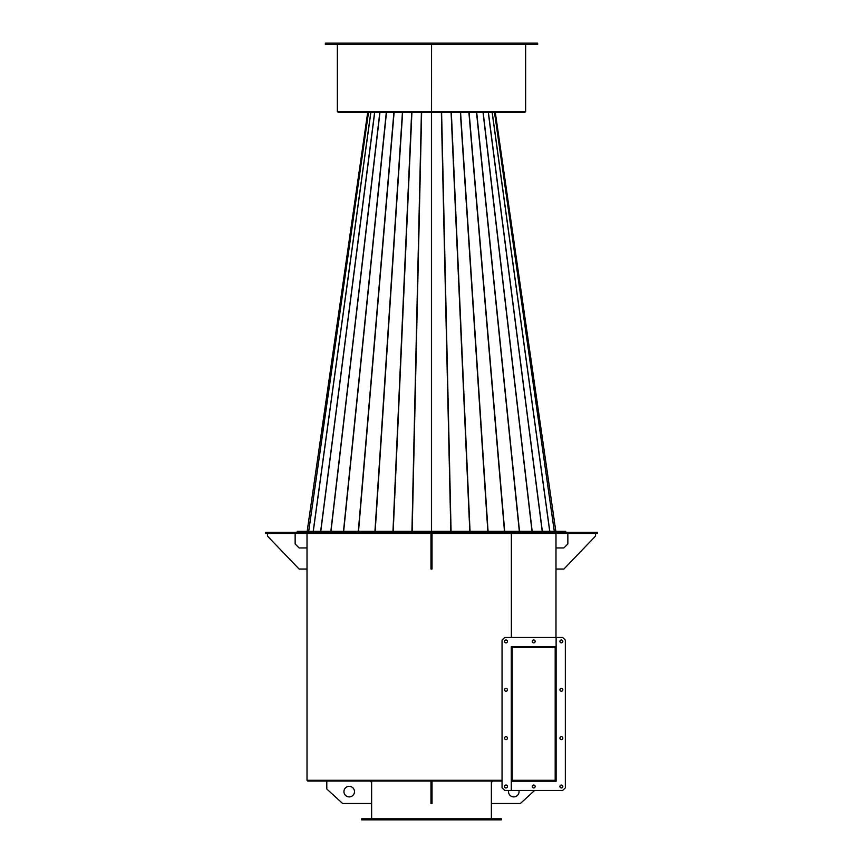 <?xml version="1.0" encoding="UTF-8"?>
<svg xmlns="http://www.w3.org/2000/svg" width="863" height="863" viewBox="0 0 863 863"><rect width="100%" height="100%" fill="white"/><g stroke="black" fill="none" stroke-linecap="round" stroke-linejoin="round"><path stroke-width="1.29" d="M511.457 646.711L512.201 647.628L511.414 647.628L511.284 780.292M555.189 780.821L511.284 781.08M502.05 781.08L307.811 781.08L307.811 780.292M596.074 533.431L596.074 532.374L597.39 532.374L597.39 533.431L564.068 533.431L564.068 532.374L453.701 532.374L453.701 533.431L410.4 533.431L410.4 532.374L411.716 532.374L411.716 533.431M564.068 533.431L453.701 533.431M451.284 533.431L451.284 532.374L452.6 532.374L452.6 533.431M451.284 532.374L411.716 532.374M596.074 532.374L453.701 532.374M511.457 637.477L511.457 533.431M512.201 646.84L555.189 647.099M432.029 536.074L432.029 569.041L430.971 569.041L430.971 536.074L432.029 536.074L432.029 533.431M430.971 533.431L430.971 536.074M432.029 781.08L432.029 803.496L430.971 803.496L430.971 788.998L432.029 788.998M430.971 781.08L430.971 788.998M554.294 646.84A1.683 1.683 0 0 1 555.988 648.523L555.988 779.397A1.683 1.683 0 0 1 554.294 781.08M511.414 780.292L512.201 780.292L512.201 647.628L554.294 647.628A0.895 0.895 0 0 1 555.189 648.523L555.189 779.397A0.895 0.895 0 0 1 554.294 780.292L512.201 780.292L512.201 781.08M555.988 779.397L555.988 781.08L555.189 781.08M555.189 646.84L555.988 646.84L555.988 648.523M533.701 642.881A1.446 1.446 0 0 1 532.244 641.436A1.446 1.446 0 0 1 533.701 639.979A1.446 1.446 0 0 1 535.146 641.436A1.446 1.446 0 0 1 533.701 642.881M506.009 787.941A1.446 1.446 0 0 1 504.553 786.484A1.446 1.446 0 0 1 506.009 785.039A1.446 1.446 0 0 1 507.455 786.484A1.446 1.446 0 0 1 506.009 787.941M506.009 739.591A1.446 1.446 0 0 1 504.553 738.135A1.446 1.446 0 0 1 506.009 736.689A1.446 1.446 0 0 1 507.455 738.135A1.446 1.446 0 0 1 506.009 739.591M506.009 691.231A1.446 1.446 0 0 1 504.553 689.785A1.446 1.446 0 0 1 506.009 688.329A1.446 1.446 0 0 1 507.455 689.785A1.446 1.446 0 0 1 506.009 691.231M506.009 642.881A1.446 1.446 0 0 1 504.553 641.436A1.446 1.446 0 0 1 506.009 639.979A1.446 1.446 0 0 1 507.455 641.436A1.446 1.446 0 0 1 506.009 642.881M502.05 640.119L502.05 787.811L504.682 790.443L562.708 790.443L565.341 787.811L565.341 640.119L562.708 637.477L504.682 637.477L502.05 640.119M511.284 646.711L511.284 790.443L511.284 781.209L556.117 781.209L556.117 637.477L556.117 646.711L511.284 646.711M533.701 785.039A1.446 1.446 0 0 1 535.146 786.484A1.446 1.446 0 0 1 533.701 787.941A1.446 1.446 0 0 1 532.244 786.484A1.446 1.446 0 0 1 533.701 785.039M561.392 639.979A1.446 1.446 0 0 1 562.838 641.436A1.446 1.446 0 0 1 561.392 642.881A1.446 1.446 0 0 1 559.936 641.436A1.446 1.446 0 0 1 561.392 639.979M561.392 688.329A1.446 1.446 0 0 1 562.838 689.785A1.446 1.446 0 0 1 561.392 691.231A1.446 1.446 0 0 1 559.936 689.785A1.446 1.446 0 0 1 561.392 688.329M561.392 736.689A1.446 1.446 0 0 1 562.838 738.135A1.446 1.446 0 0 1 561.392 739.591A1.446 1.446 0 0 1 559.936 738.135A1.446 1.446 0 0 1 561.392 736.689M561.392 785.039A1.446 1.446 0 0 1 562.838 786.484A1.446 1.446 0 0 1 561.392 787.941A1.446 1.446 0 0 1 559.936 786.484A1.446 1.446 0 0 1 561.392 785.039M501.392 818.793L361.608 818.793L361.608 819.85L501.392 819.85L501.392 818.793M267.454 533.431L267.454 536.074L299.105 569.041L307.012 569.041L307.012 547.94L299.105 547.94L295.146 543.981L295.146 533.431M595.546 533.431L595.546 536.074L563.895 569.041L555.988 569.041L555.988 547.94L563.895 547.94L567.854 543.981L567.854 533.431M297.811 533.431L297.811 532.374L410.4 532.374L299.105 532.374L299.105 533.431L265.61 533.431L265.61 532.374L265.61 533.431M410.4 533.431L299.105 533.431M299.105 532.374L266.926 532.374L266.926 533.431M265.61 532.374L266.926 532.374M354.488 791.63A5.275 5.275 0 0 0 349.213 786.355A5.275 5.275 0 0 0 343.938 791.63A5.275 5.275 0 0 0 349.213 796.905A5.275 5.275 0 0 0 354.488 791.63M326.797 781.08L326.797 788.998L342.622 803.496L371.629 803.496L371.629 782.396L370.313 781.08M518.922 790.443A5.275 5.275 0 0 1 513.787 796.905A5.275 5.275 0 0 1 508.641 790.443M534.618 790.443L520.378 803.496L491.371 803.496L491.371 782.396L492.687 781.08M502.05 780.292L307.012 780.292L307.012 569.041M511.36 780.292L511.36 646.711M511.36 637.477L511.36 533.431M431.435 111.726L431.565 44.466L431.565 111.726L337.347 111.726L337.347 44.466M525.653 44.466L525.653 111.726L431.565 111.726L431.565 86.138M431.565 44.466L431.565 111.726M524.866 111.726L524.866 112.514L338.134 112.514L338.134 111.726M565.74 532.374L565.74 531.328L564.089 531.328L564.089 532.374L564.089 531.328L410.497 531.328L410.497 532.374L410.497 531.328L297.26 531.328L297.26 532.374M495.319 112.514L555.837 531.328M431.565 531.328L431.565 112.514M431.5 531.328L431.5 112.514L431.5 531.328M536.344 44.466L537.649 44.466L537.649 43.15L325.351 43.15L325.351 44.466L536.344 44.466M431.435 112.514L431.435 531.328M307.163 531.328L367.681 112.514M494.553 112.514L554.326 531.328M450.82 531.328L441.349 112.514M554.283 531.328L494.51 112.514M492.234 112.514L549.796 531.328M549.709 531.328L492.147 112.514M488.415 112.514L542.342 531.328M542.223 531.328L488.296 112.514M483.204 112.514L532.169 531.328M532.018 531.328L483.053 112.514M476.71 112.514L519.515 531.328M519.332 531.328L476.527 112.514M469.116 112.514L504.693 531.328M504.477 531.328L468.9 112.514M460.583 112.514L488.07 531.328M487.832 531.328L460.357 112.514M451.349 112.514L470.044 531.328M469.796 531.328L451.09 112.514M441.608 112.514L451.079 531.328M421.651 112.514L412.18 531.328M308.674 531.328L368.447 112.514M411.921 531.328L421.392 112.514M411.91 112.514L393.204 531.328M392.956 531.328L411.651 112.514M402.643 112.514L375.168 531.328M374.93 531.328L402.417 112.514M394.1 112.514L358.523 531.328M358.307 531.328L393.884 112.514M386.473 112.514L343.668 531.328M343.485 531.328L386.29 112.514M379.947 112.514L330.982 531.328M330.831 531.328L379.796 112.514M374.704 112.514L320.777 531.328M320.658 531.328L374.585 112.514M370.853 112.514L313.291 531.328M313.204 531.328L370.766 112.514M368.49 112.514L308.717 531.328M491.371 781.08L491.371 782.396M491.371 803.496L491.371 818.793M371.629 781.08L371.629 782.396M371.629 803.496L371.629 818.793M555.988 637.477L555.988 569.041M555.988 547.94L555.988 533.431M307.012 547.94L307.012 533.431"/></g></svg>
